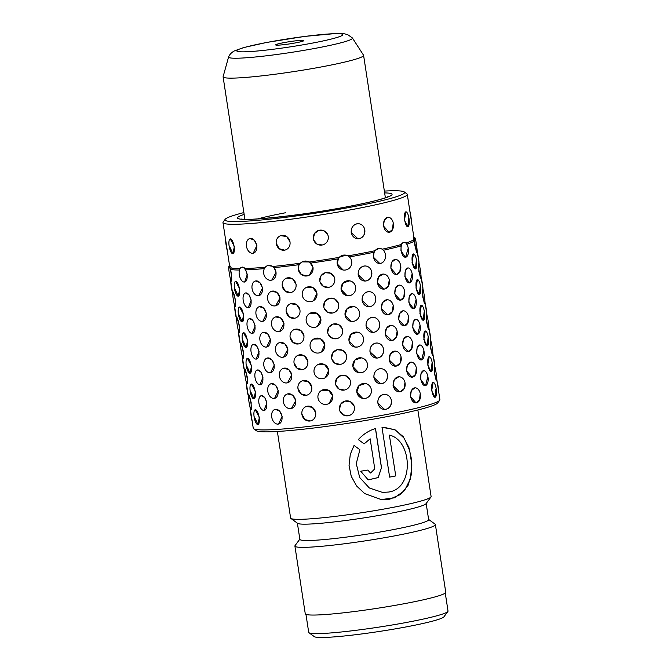 <?xml version="1.0" encoding="UTF-8"?>
<svg xmlns="http://www.w3.org/2000/svg" width="671" height="671" viewBox="0 0 671 671"><rect width="100%" height="100%" fill="white"/><g stroke="black" fill="none" stroke-linecap="round" stroke-linejoin="round"><path stroke-width="1.01" d="M283.724 42.659A14.276 1.107 -8.7 0 0 275.722 44.982A14.276 1.107 -8.7 0 0 295.827 42.835A14.276 1.107 -8.7 0 0 303.854 40.679A14.276 1.107 -8.7 0 0 283.724 42.659M447.876 611.482L443.917 616.834A65.733 5.083 171.3 0 1 406.962 626.756A65.733 5.083 171.3 0 1 314.355 636.662L308.979 632.736A70.472 5.443 -8.7 0 0 408.253 622.118A70.472 5.443 -8.7 0 0 447.876 611.482A70.472 5.443 -8.7 0 0 448.018 611.029L445.267 593.055M228.618 56.85L223.099 76.72A71.059 5.494 -8.7 0 0 223.099 76.838A71.059 5.494 -8.7 0 0 323.489 66.53A71.059 5.494 -8.7 0 0 363.59 55.341A71.059 5.494 -8.7 0 0 363.556 55.232L352.35 37.912A62.663 4.848 171.3 0 1 317.098 48.002A62.663 4.848 171.3 0 1 228.618 56.85C229.742 54.317 231.688 52.321 234.456 50.879L243.64 47.574L266.63 42.449L304.928 36.385L335.458 33.55C344.928 33.466 344.634 33.81 347.913 34.8L352.35 37.912M417.857 409.981L431.101 496.548A71.059 5.494 171.3 0 1 430.958 497.001L426.01 503.703A65.137 5.032 171.3 0 1 389.381 513.533A65.137 5.032 171.3 0 1 297.614 523.346L290.895 518.44A71.059 5.494 171.3 0 1 290.618 518.046L277.366 431.478M430.958 497.001A71.059 5.494 171.3 0 1 391 507.737A71.059 5.494 171.3 0 1 290.895 518.44M426.169 503.476L428.643 519.622A65.137 5.032 171.3 0 1 391.881 529.88A65.137 5.032 171.3 0 1 299.862 539.333L297.396 523.187M428.61 519.429L435.11 524.177A71.059 5.494 171.3 0 1 435.387 524.563A71.059 5.494 171.3 0 1 395.286 535.752A71.059 5.494 171.3 0 1 294.905 546.06A71.059 5.494 171.3 0 1 295.047 545.607L299.836 539.14M389.507 435.135C412.17 440.101 414.628 488.631 388.601 492.044L382.495 492.405L369.352 487.985L359.698 477.5L356.259 463.611L359.908 449.738L354.053 445.46L350.287 454.342L349.046 465.372L351.218 476.267L356.611 485.989L364.697 493.596L381.195 499.576L389.692 499.19L400.528 494.502L407.993 485.594L411.608 473.684L411.742 460.356L408.882 447.406L403.204 436.628L394.707 429.566L382 427.31L389.625 477.14A71.059 5.494 171.3 0 0 395.747 475.915L389.373 435.143L395.747 475.915M435.387 524.563L445.745 592.267A71.059 5.494 171.3 0 1 405.645 603.447A71.059 5.494 171.3 0 1 305.263 613.764L294.905 546.06M370.166 438.809L374.762 468.87L370.61 473.021L367.809 470.061A71.059 5.494 171.3 0 1 360.713 471.218L368.203 479.891L378.184 477.584L381.514 467.653L375.525 428.534C368.975 430.522 363.237 434.212 358.322 439.606L364.135 443.858L370.166 438.809L364.093 443.85M305.959 614.368L308.702 632.35A70.472 5.443 -8.7 0 0 308.979 632.736M370.56 473.013L367.767 470.069M368.161 479.874L378.117 477.567L381.514 467.653M381.422 467.645L375.441 428.568M350.287 454.326L349.054 465.338L351.227 476.225L356.586 485.947L364.697 493.596M381.178 499.576L394.347 497.84L404.538 490.576L410.358 479.002L411.86 464.944L409.696 450.593L404.21 438.264L395.412 430.019L383.737 427.226M395.613 475.924A70.824 5.477 171.3 0 1 389.616 477.123M382.495 492.405L369.327 487.985L359.69 477.5L356.251 463.602L359.908 449.738M359.874 449.721L357.316 447.842M404.42 291.466L403.791 297.354L400.428 300.13A7.532 4.957 85.2 0 0 404.647 291.44A7.532 4.957 85.2 0 0 399.17 285.125A7.532 4.957 85.2 0 0 394.959 293.814A7.532 4.957 85.2 0 0 400.436 300.13M400.293 300.138L394.733 293.831L395.605 287.918L399.17 285.125M408.345 317.14L407.716 323.036L404.361 325.812A7.532 4.957 85.2 0 0 408.572 317.123A7.532 4.957 85.2 0 0 403.095 310.799A7.532 4.957 85.2 0 0 398.884 319.488A7.532 4.957 85.2 0 0 404.361 325.812M404.219 325.821L398.658 319.513L399.539 313.6L403.078 310.799M412.279 342.822L411.65 348.71L408.287 351.487A7.532 4.957 85.2 0 0 412.506 342.797A7.532 4.957 85.2 0 0 407.029 336.481A7.532 4.957 85.2 0 0 402.81 345.171A7.532 4.957 85.2 0 0 408.295 351.487M408.153 351.503L402.592 345.188L403.464 339.274L407.029 336.481M416.205 368.496L415.575 374.393L412.22 377.169A7.532 4.957 85.2 0 0 416.431 368.48A7.532 4.957 85.2 0 0 410.954 362.155A7.532 4.957 85.2 0 0 406.743 370.845A7.532 4.957 85.2 0 0 412.22 377.169M412.078 377.177L406.517 370.87L407.398 364.957L410.954 362.155M420.138 394.179L419.509 400.067L416.146 402.852A7.532 4.957 85.2 0 0 420.365 394.162A7.532 4.957 85.2 0 0 414.888 387.838A7.532 4.957 85.2 0 0 410.669 396.527A7.532 4.957 85.2 0 0 416.154 402.852M416.012 402.86L410.451 396.544L411.323 390.631L414.863 387.838M420.214 286.257L419.333 294.577A7.532 2.231 82.7 0 0 420.499 286.215A7.532 2.231 82.7 0 0 417.412 279.639A7.532 2.231 82.7 0 0 416.246 287.993A7.532 2.231 82.7 0 0 419.333 294.577M419.283 294.586L415.961 288.035L417.412 279.639M424.147 311.931L423.258 320.26A7.532 2.231 82.7 0 0 424.433 311.898A7.532 2.231 82.7 0 0 421.346 305.313A7.532 2.231 82.7 0 0 420.18 313.676A7.532 2.231 82.7 0 0 423.267 320.26M423.216 320.26L419.895 313.709L421.346 305.313M428.073 337.614L427.192 345.934A7.532 2.231 82.7 0 0 428.358 337.58A7.532 2.231 82.7 0 0 425.271 330.996A7.532 2.231 82.7 0 0 424.106 339.35A7.532 2.231 82.7 0 0 427.192 345.934M427.142 345.942L423.82 339.392L425.263 330.996M432.007 363.296L431.118 371.617A7.532 2.231 82.7 0 0 432.292 363.254A7.532 2.231 82.7 0 0 429.205 356.67A7.532 2.231 82.7 0 0 428.039 365.032A7.532 2.231 82.7 0 0 431.126 371.617M431.076 371.617L427.754 365.066L429.205 356.67M435.932 388.97L435.051 397.291A7.532 2.231 82.7 0 0 436.217 388.937A7.532 2.231 82.7 0 0 433.13 382.353A7.532 2.231 82.7 0 0 431.965 390.707A7.532 2.231 82.7 0 0 435.051 397.291M435.001 397.299L431.679 390.748L433.13 382.353M239.572 307.024L239.555 307.033A7.532 2.416 -100.2 0 0 238.423 314.263A7.532 2.416 -100.2 0 0 242.231 321.854A7.532 2.416 -100.2 0 0 243.372 314.624A7.532 2.416 -100.2 0 0 239.555 307.033L243.648 314.573L242.231 321.854L238.7 314.213M243.498 332.707L243.489 332.707A7.532 2.416 -100.2 0 0 242.348 339.945A7.532 2.416 -100.2 0 0 246.156 347.536A7.532 2.416 -100.2 0 0 247.297 340.306A7.532 2.416 -100.2 0 0 243.489 332.707L247.574 340.256L246.156 347.536L242.625 339.895M247.431 358.389L247.414 358.389A7.532 2.416 -100.2 0 0 246.274 365.62A7.532 2.416 -100.2 0 0 250.09 373.219A7.532 2.416 -100.2 0 0 251.231 365.98A7.532 2.416 -100.2 0 0 247.414 358.389L251.508 365.93L250.09 373.219L246.559 365.569M251.357 384.064L251.348 384.064A7.532 2.416 -100.2 0 0 250.208 391.302A7.532 2.416 -100.2 0 0 254.015 398.893A7.532 2.416 -100.2 0 0 255.156 391.663A7.532 2.416 -100.2 0 0 251.348 384.064L255.433 391.612L254.015 398.893L250.484 391.252M255.29 409.746L255.274 409.746A7.532 2.416 -100.2 0 0 254.133 416.976A7.532 2.416 -100.2 0 0 257.949 424.575A7.532 2.416 -100.2 0 0 259.081 417.337A7.532 2.416 -100.2 0 0 255.274 409.746L259.367 417.287L257.949 424.575L254.418 416.926M266.454 313.592L262.789 321.334A7.532 5.1 -102.8 0 0 266.236 313.642A7.532 5.1 -102.8 0 0 259.451 306.639L263.795 308.215L266.454 313.592M270.379 339.266L266.714 347.016A7.532 5.1 -102.8 0 0 270.161 339.316A7.532 5.1 -102.8 0 0 263.384 332.321L267.721 333.89L270.379 339.266M274.313 364.949L270.648 372.69A7.532 5.1 -102.8 0 0 274.095 364.999A7.532 5.1 -102.8 0 0 267.31 358.004L271.654 359.572L274.313 364.949M278.239 390.623L274.573 398.373A7.532 5.1 -102.8 0 0 278.02 390.673A7.532 5.1 -102.8 0 0 271.243 383.678L275.58 385.246L278.239 390.623M282.172 416.305L278.507 424.047A7.532 5.1 -102.8 0 0 281.954 416.356A7.532 5.1 -102.8 0 0 275.169 409.36L279.513 410.929L282.172 416.305M294.611 318.23L289.235 316.821L286.307 311.654M298.545 343.913L293.168 342.504L290.241 337.328M302.47 369.595L297.094 368.178L294.166 363.011M306.404 395.269L301.027 393.86L298.1 388.685M310.329 420.952L304.953 419.534L302.025 414.368M332.64 313.013L327.389 312.099L324.051 307.947M336.565 338.687L331.315 337.781L327.976 333.63M340.491 364.37L335.248 363.456L331.91 359.304M344.424 390.044L339.174 389.138L335.835 384.986A7.532 7.507 161.9 0 0 344.743 389.977A7.532 7.507 161.9 0 0 350.17 380.331A7.532 7.507 161.9 0 0 341.271 375.366A7.532 7.507 161.9 0 0 335.559 383.82L336.716 378.536L341.111 375.408L346.479 375.995L350.052 380.012M348.35 415.726L343.107 414.812L339.769 410.66M251.164 402.499L251.113 409.545A7.532 0.881 -99.2 0 0 250.87 402.541A7.532 0.881 -99.2 0 0 248.698 394.674L251.164 402.499M247.23 376.817L247.188 383.862A7.532 0.881 -99.2 0 0 246.936 376.867A7.532 0.881 -99.2 0 0 244.772 368.991L247.23 376.817M243.305 351.143L243.254 358.18A7.532 0.881 -99.2 0 0 243.011 351.185A7.532 0.881 -99.2 0 0 240.839 343.317L243.305 351.143M239.371 325.46L239.329 332.506A7.532 0.881 -99.2 0 0 239.077 325.51A7.532 0.881 -99.2 0 0 236.913 317.635L239.371 325.46M232.98 291.952L235.446 299.778L235.395 306.823A7.532 0.881 -99.2 0 0 235.152 299.828A7.532 0.881 -99.2 0 0 232.98 291.952A7.532 0.881 -99.2 0 0 233.231 298.956A7.532 0.881 -99.2 0 0 235.395 306.823L235.395 306.823M239.983 268.643A93.227 7.205 171.3 0 1 231.235 267.939L230.472 269.356L231.512 274.103L231.47 281.149A7.532 0.881 -99.2 0 0 231.218 274.154A7.532 0.881 -99.2 0 0 229.054 266.278A7.532 0.881 -99.2 0 0 229.297 273.273A7.532 0.881 -99.2 0 0 231.47 281.149L231.47 281.149M261.346 395.647L261.321 395.655A7.532 3.841 -101.3 0 0 258.922 403.128A7.532 3.841 -101.3 0 0 264.282 410.426A7.532 3.841 -101.3 0 0 266.681 402.952A7.532 3.841 -101.3 0 0 261.321 395.655L264.701 397.475L266.941 402.902L263.938 410.467M257.412 369.973L257.396 369.973A7.532 3.841 -101.3 0 0 254.997 377.446A7.532 3.841 -101.3 0 0 260.356 384.743A7.532 3.841 -101.3 0 0 262.755 377.278A7.532 3.841 -101.3 0 0 257.396 369.973L260.767 371.801L263.007 377.219L260.004 384.785M253.487 344.29L253.462 344.298A7.532 3.841 -101.3 0 0 251.063 351.772A7.532 3.841 -101.3 0 0 256.423 359.069A7.532 3.841 -101.3 0 0 258.83 351.596A7.532 3.841 -101.3 0 0 253.462 344.298L256.842 346.119L259.081 351.545L256.079 359.102M249.553 318.616L249.537 318.616A7.532 3.841 -101.3 0 0 247.138 326.089A7.532 3.841 -101.3 0 0 252.497 333.386A7.532 3.841 -101.3 0 0 254.896 325.913A7.532 3.841 -101.3 0 0 249.537 318.616L252.908 320.436L255.148 325.863L252.145 333.428M245.603 292.942A7.532 3.841 -101.3 0 0 243.204 300.415A7.532 3.841 -101.3 0 0 248.564 307.712A7.532 3.841 -101.3 0 0 250.971 300.239A7.532 3.841 -101.3 0 0 245.603 292.942L248.983 294.762L251.222 300.189L248.22 307.746M265.263 267.217A93.227 7.205 171.3 0 1 245.762 268.534L245.611 269.876L247.289 274.506L244.638 282.03A7.532 3.841 -101.3 0 0 247.037 274.556A7.532 3.841 -101.3 0 0 241.677 267.259A7.532 3.841 -101.3 0 0 239.279 274.733A7.532 3.841 -101.3 0 0 244.638 282.03L244.655 282.03M295.777 400.57L291.415 408.488A7.532 6.131 -104.9 0 0 295.601 400.621A7.532 6.131 -104.9 0 0 287.532 393.936L292.724 395.211L295.777 400.57M291.843 374.896L287.49 382.814A7.532 6.131 -104.9 0 0 291.675 374.938A7.532 6.131 -104.9 0 0 283.607 368.262L288.798 369.536L291.843 374.896M287.918 349.214L283.556 357.131A7.532 6.131 -104.9 0 0 287.742 349.255A7.532 6.131 -104.9 0 0 279.673 342.579L284.865 343.854L287.918 349.214M283.984 323.531L279.631 331.457A7.532 6.131 -104.9 0 0 283.816 323.581A7.532 6.131 -104.9 0 0 275.747 316.897L280.939 318.171L283.984 323.531M271.814 291.222L277.006 292.497L280.059 297.857L275.706 305.775A7.532 6.131 -104.9 0 0 279.891 297.899A7.532 6.131 -104.9 0 0 271.814 291.222A7.532 6.131 -104.9 0 0 267.628 299.098A7.532 6.131 -104.9 0 0 275.697 305.775L275.722 305.766M300.356 263.217A93.227 7.205 171.3 0 1 273.449 266.421L276.125 272.174L271.772 280.101A7.532 6.131 -104.9 0 0 275.957 272.225A7.532 6.131 -104.9 0 0 267.888 265.54A7.532 6.131 -104.9 0 0 263.695 273.416A7.532 6.131 -104.9 0 0 271.772 280.101L271.797 280.092M321.56 390.413L328.496 390.228L332.682 395.907L329.276 403.346M317.626 364.739A7.532 7.364 -119.9 0 0 314.062 372.271A7.532 7.364 -119.9 0 0 325.133 377.798A7.532 7.364 -119.9 0 0 328.698 370.258A7.532 7.364 -119.9 0 0 317.626 364.739L324.571 364.546L328.748 370.233L325.343 377.672M313.692 339.056A7.532 7.364 -119.9 0 0 310.128 346.588A7.532 7.364 -119.9 0 0 321.208 352.116A7.532 7.364 -119.9 0 0 324.764 344.584A7.532 7.364 -119.9 0 0 313.692 339.056L320.637 338.872L324.823 344.55L321.417 351.99M309.767 313.374L316.712 313.189L320.889 318.868L317.484 326.307M305.833 287.7A7.532 7.364 -119.9 0 0 302.269 295.232A7.532 7.364 -119.9 0 0 313.349 300.759A7.532 7.364 -119.9 0 0 316.905 293.227A7.532 7.364 -119.9 0 0 305.833 287.7L312.778 287.515L316.964 293.193L313.558 300.633M343.091 269.985L343.124 269.985A7.532 7.322 100.2 0 0 351.705 261.338A7.532 7.322 100.2 0 0 345.791 255.165A7.532 7.322 100.2 0 0 337.219 263.812A7.532 7.322 100.2 0 0 343.124 269.985L337.144 263.804L338.788 257.446A93.227 7.205 171.3 0 1 309.524 261.958L313.038 267.511L309.499 275.035M307.133 275.915L301.455 274.598L298.394 269.524M365.452 398.356L362.768 398.381A7.532 7.322 100.2 0 0 371.348 389.734A7.532 7.322 100.2 0 0 365.435 383.552A7.532 7.322 100.2 0 0 356.863 392.208A7.532 7.322 100.2 0 0 362.776 398.381M362.709 398.373L356.796 392.191L358.968 385.624L365.401 383.544M361.518 372.673L358.834 372.699M358.775 372.69L352.862 366.517L355.043 359.941L361.501 357.878A7.532 7.322 100.2 0 0 352.938 366.525A7.532 7.322 100.2 0 0 358.842 372.699A7.532 7.322 100.2 0 0 367.423 364.051A7.532 7.322 100.2 0 0 361.51 357.878L361.476 357.869M357.593 346.999L354.909 347.024A7.532 7.322 100.2 0 0 363.489 338.369A7.532 7.322 100.2 0 0 357.576 332.195A7.532 7.322 100.2 0 0 349.004 340.851A7.532 7.322 100.2 0 0 354.917 347.024M354.85 347.008L348.937 340.834L351.109 334.267L357.576 332.195M353.659 321.317L350.975 321.342A7.532 7.322 100.2 0 0 359.564 312.694A7.532 7.322 100.2 0 0 353.651 306.521A7.532 7.322 100.2 0 0 345.079 315.169A7.532 7.322 100.2 0 0 350.983 321.342M350.916 321.334L345.003 315.16L347.184 308.585L353.617 306.513M349.734 295.634L347.05 295.668M346.991 295.651L341.078 289.478L343.25 282.91L349.717 280.839A7.532 7.322 100.2 0 0 341.145 289.495A7.532 7.322 100.2 0 0 347.058 295.668A7.532 7.322 100.2 0 0 355.63 287.012A7.532 7.322 100.2 0 0 349.725 280.839L349.683 280.83M404.898 383.074L404.059 388.685L400.285 391.747M399.505 391.847L393.072 385.582L394.33 379.576L398.792 376.792A7.532 6.022 87.2 0 0 393.248 385.573A7.532 6.022 87.2 0 0 399.53 391.839A7.532 6.022 87.2 0 0 405.074 383.066A7.532 6.022 87.2 0 0 398.8 376.792M400.964 357.391L400.126 363.011L396.36 366.064M395.58 366.165L389.138 359.908L390.396 353.902L394.867 351.118A7.532 6.022 87.2 0 0 389.323 359.899A7.532 6.022 87.2 0 0 395.596 366.165A7.532 6.022 87.2 0 0 401.149 357.383A7.532 6.022 87.2 0 0 394.867 351.118M397.039 331.709L396.2 337.328L392.426 340.39M391.646 340.482L385.213 334.225L386.471 328.22L390.933 325.435A7.532 6.022 87.2 0 0 385.389 334.217A7.532 6.022 87.2 0 0 391.671 340.482A7.532 6.022 87.2 0 0 397.215 331.7A7.532 6.022 87.2 0 0 390.941 325.435M393.105 306.035L392.267 311.654L388.501 314.707M387.721 314.808L381.279 308.551L382.537 302.537L387.008 299.761A7.532 6.022 87.2 0 0 381.464 308.543A7.532 6.022 87.2 0 0 387.737 314.808A7.532 6.022 87.2 0 0 393.29 306.026A7.532 6.022 87.2 0 0 387.008 299.761M389.18 280.352L388.341 285.972L384.567 289.033M383.787 289.126L383.812 289.126A7.532 6.022 87.2 0 0 389.365 280.344A7.532 6.022 87.2 0 0 383.082 274.078A7.532 6.022 87.2 0 0 377.53 282.86A7.532 6.022 87.2 0 0 383.812 289.126L377.354 282.868L378.612 276.863L383.074 274.078M380.692 263.342L379.878 263.451A7.532 6.022 87.2 0 0 385.431 254.67A7.532 6.022 87.2 0 0 379.149 248.404A7.532 6.022 87.2 0 0 373.604 257.186A7.532 6.022 87.2 0 0 379.878 263.451M379.752 263.451L373.42 257.194L374.091 252.237A94.418 7.297 171.3 0 1 362.147 254.594A94.418 7.297 171.3 0 1 349.365 256.934M427.721 377.119L425.548 385.573M425.213 385.64L420.591 379.232L421.053 373.395L423.602 370.66A7.532 3.674 83.8 0 0 420.851 379.207A7.532 3.674 83.8 0 0 425.229 385.632A7.532 3.674 83.8 0 0 427.981 377.085A7.532 3.674 83.8 0 0 423.602 370.66M423.787 351.436L421.614 359.891M421.287 359.958L416.666 353.558L417.127 347.721L419.669 344.978A7.532 3.674 83.8 0 0 416.926 353.525A7.532 3.674 83.8 0 0 421.304 359.958A7.532 3.674 83.8 0 0 424.047 351.411A7.532 3.674 83.8 0 0 419.669 344.978M419.861 325.762L417.689 334.217M417.354 334.275L412.732 327.876L413.193 322.038L415.743 319.304A7.532 3.674 83.8 0 0 412.992 327.851A7.532 3.674 83.8 0 0 417.37 334.275A7.532 3.674 83.8 0 0 420.121 325.729A7.532 3.674 83.8 0 0 415.743 319.304M415.928 300.08L413.755 308.534M413.428 308.601L408.807 302.202L409.268 296.364L411.809 293.621A7.532 3.674 83.8 0 0 409.067 302.168A7.532 3.674 83.8 0 0 413.445 308.601A7.532 3.674 83.8 0 0 416.188 300.054A7.532 3.674 83.8 0 0 411.809 293.621M412.002 274.405L409.83 282.86M409.503 282.919L404.873 276.519L405.334 270.681L407.884 267.947A7.532 3.674 83.8 0 0 405.133 276.494A7.532 3.674 83.8 0 0 409.511 282.919A7.532 3.674 83.8 0 0 412.262 274.372A7.532 3.674 83.8 0 0 407.884 267.947M408.069 248.723L405.586 257.245A7.532 3.674 83.8 0 0 408.329 248.698A7.532 3.674 83.8 0 0 403.95 242.265A7.532 3.674 83.8 0 0 401.208 250.811A7.532 3.674 83.8 0 0 405.586 257.245M405.485 257.253L400.948 250.845L401.124 245.921A94.418 7.297 171.3 0 1 383.384 250.266M436.578 380.977L436.586 380.977A7.532 0.688 81.7 0 0 436.091 372.841A7.532 0.688 81.7 0 0 434.414 366.064A7.532 0.688 81.7 0 0 434.9 374.2A7.532 0.688 81.7 0 0 436.586 380.977L434.607 374.242L434.397 366.072M432.652 355.295L430.673 348.559L430.472 340.39A7.532 0.688 81.7 0 0 430.975 348.517A7.532 0.688 81.7 0 0 432.652 355.295A7.532 0.688 81.7 0 0 432.166 347.159A7.532 0.688 81.7 0 0 430.48 340.39M428.719 329.612L426.748 322.885L426.538 314.707A7.532 0.688 81.7 0 0 427.041 322.843A7.532 0.688 81.7 0 0 428.727 329.612A7.532 0.688 81.7 0 0 428.232 321.484A7.532 0.688 81.7 0 0 426.555 314.707M424.793 303.938L422.814 297.203L422.613 289.033A7.532 0.688 81.7 0 0 423.116 297.161A7.532 0.688 81.7 0 0 424.793 303.938A7.532 0.688 81.7 0 0 424.307 295.802A7.532 0.688 81.7 0 0 422.621 289.033M420.86 278.255L420.868 278.255A7.532 0.688 81.7 0 0 420.373 270.128A7.532 0.688 81.7 0 0 418.696 263.351A7.532 0.688 81.7 0 0 419.182 271.478A7.532 0.688 81.7 0 0 420.868 278.255L418.889 271.529L418.679 263.351M416.154 244.487L416.934 252.581L414.963 245.846L414.493 241.006A94.418 7.297 171.3 0 1 406.811 244.236M379.501 323.581C379.836 328.169 378.008 331.071 374.041 332.279L372.791 332.388L366.047 326.131C365.796 321.552 367.7 318.65 371.768 317.433L373.009 317.324A7.532 6.819 90.8 0 0 366.173 326.14A7.532 6.819 90.8 0 0 372.791 332.388A7.532 6.819 90.8 0 0 379.627 323.581A7.532 6.819 90.8 0 0 373.009 317.324L373.009 317.324M383.426 349.264C383.762 353.843 381.942 356.746 377.966 357.962L376.716 358.071L369.973 351.814C369.729 347.226 371.633 344.332 375.693 343.116L376.934 343.007A7.532 6.819 90.8 0 0 370.107 351.814A7.532 6.819 90.8 0 0 376.725 358.071A7.532 6.819 90.8 0 0 383.552 349.264A7.532 6.819 90.8 0 0 376.943 343.007L376.943 343.007M387.36 374.938C387.687 379.526 385.867 382.428 381.891 383.644L380.65 383.745A7.532 6.819 90.8 0 0 387.486 374.938A7.532 6.819 90.8 0 0 380.868 368.689A7.532 6.819 90.8 0 0 374.032 377.496A7.532 6.819 90.8 0 0 380.65 383.745M380.633 383.745L373.906 377.488C373.655 372.908 375.559 370.006 379.627 368.79L380.868 368.689M391.285 400.621C391.621 405.209 389.801 408.102 385.825 409.318L384.575 409.427L377.832 403.17C377.588 398.591 379.492 395.689 383.552 394.473L384.802 394.363A7.532 6.819 90.8 0 0 377.966 403.17A7.532 6.819 90.8 0 0 384.584 409.427A7.532 6.819 90.8 0 0 391.411 400.621A7.532 6.819 90.8 0 0 384.802 394.363M370.107 306.605L368.857 306.714L362.114 300.457C361.87 295.869 363.774 292.975 367.834 291.759L369.075 291.65A7.532 6.819 90.8 0 0 362.248 300.457A7.532 6.819 90.8 0 0 368.865 306.714A7.532 6.819 90.8 0 0 375.701 297.907A7.532 6.819 90.8 0 0 369.084 291.65L369.067 291.65M235.647 281.35L235.63 281.35A7.532 2.416 -100.2 0 0 234.489 288.589A7.532 2.416 -100.2 0 0 238.297 296.179A7.532 2.416 -100.2 0 0 239.438 288.941A7.532 2.416 -100.2 0 0 235.63 281.35L239.723 288.891L238.297 296.179L234.766 288.538M262.52 287.909L258.855 295.651A7.532 5.1 -102.8 0 0 262.311 287.96A7.532 5.1 -102.8 0 0 255.525 280.964L259.862 282.533L262.52 287.909M290.686 292.556L285.309 291.139L282.382 285.972M416.288 260.574L415.399 268.903A7.532 2.231 82.7 0 0 416.574 260.541A7.532 2.231 82.7 0 0 413.487 253.957A7.532 2.231 82.7 0 0 412.321 262.319A7.532 2.231 82.7 0 0 415.408 268.903M415.357 268.903L412.036 262.353L413.487 253.957M400.486 265.783L399.857 271.68L396.502 274.456A7.532 4.957 85.2 0 0 400.713 265.766A7.532 4.957 85.2 0 0 395.236 259.442A7.532 4.957 85.2 0 0 391.025 268.132A7.532 4.957 85.2 0 0 396.502 274.456M396.36 274.464L390.799 268.148L391.679 262.244L395.236 259.442M328.706 287.331L323.456 286.425L320.117 282.273A7.532 7.507 161.9 0 0 329.025 287.263A7.532 7.507 161.9 0 0 334.452 277.618A7.532 7.507 161.9 0 0 325.552 272.652A7.532 7.507 161.9 0 0 320.126 282.29M230.279 238.901L230.27 238.901A7.532 2.416 -100.2 0 0 229.13 246.131A7.532 2.416 -100.2 0 0 232.938 253.73A7.532 2.416 -100.2 0 0 234.078 246.492A7.532 2.416 -100.2 0 0 230.27 238.901L234.364 246.442L232.938 253.73L229.415 246.081M256.909 245.46L253.244 253.21A7.532 5.1 -102.8 0 0 256.691 245.511A7.532 5.1 -102.8 0 0 249.906 238.515L254.25 240.092L256.909 245.46M284.655 250.149L279.287 248.731L276.368 243.565M408.698 218.469L407.817 226.79A7.532 2.231 82.7 0 0 408.983 218.427A7.532 2.231 82.7 0 0 405.896 211.851A7.532 2.231 82.7 0 0 404.73 220.205A7.532 2.231 82.7 0 0 407.817 226.79M407.767 226.798L404.445 220.247L405.888 211.851M393.131 223.602L392.501 229.499L389.146 232.275A7.532 4.957 85.2 0 0 393.357 223.586A7.532 4.957 85.2 0 0 387.88 217.261A7.532 4.957 85.2 0 0 383.669 225.951A7.532 4.957 85.2 0 0 389.146 232.275M389.012 232.283L383.443 225.976L384.324 220.063L387.88 217.261M322.206 244.99L316.955 244.076L313.625 239.924M371.642 272.225C371.977 276.813 370.149 279.715 366.181 280.923L364.932 281.032A7.532 6.819 90.8 0 0 371.768 272.225A7.532 6.819 90.8 0 0 365.15 265.968A7.532 6.819 90.8 0 0 358.314 274.775A7.532 6.819 90.8 0 0 364.932 281.032M364.915 281.032L358.188 274.775C357.937 270.195 359.849 267.293 363.908 266.077L365.15 265.968M364.672 229.968C365.007 234.548 363.187 237.45 359.211 238.666L357.962 238.775A7.532 6.819 90.8 0 0 364.798 229.968A7.532 6.819 90.8 0 0 358.18 223.711A7.532 6.819 90.8 0 0 351.344 232.518A7.532 6.819 90.8 0 0 357.962 238.775M357.945 238.775L351.218 232.518C350.967 227.93 352.879 225.037 356.938 223.82L358.18 223.711M384.357 191.084A90.862 7.02 171.3 0 1 404.244 191.914A90.862 7.02 171.3 0 1 353.315 206.718A90.862 7.02 171.3 0 1 225.154 219.325A90.862 7.02 171.3 0 1 243.875 212.581M404.244 191.914L406.928 193.885A93.227 7.205 171.3 0 1 407.297 194.389A93.227 7.205 171.3 0 1 354.682 209.067A93.227 7.205 171.3 0 1 222.982 222.596A93.227 7.205 171.3 0 1 223.175 222L225.154 219.325M374.091 252.237L374.183 250.904A93.227 7.205 171.3 0 1 361.468 253.42A93.227 7.205 171.3 0 1 347.897 255.894M374.183 250.904L379.149 248.404M401.124 245.921L400.545 244.697A93.227 7.205 171.3 0 1 382.126 249.209M400.545 244.697L403.439 242.399M414.493 241.006L413.311 239.899A93.227 7.205 171.3 0 1 405.896 243.078M413.311 239.899C413.378 237.492 413.63 237.207 414.049 239.061M436.771 379.19L439.899 399.639A94.418 7.297 171.3 0 1 439.706 400.243A94.418 7.297 171.3 0 1 386.622 414.502A94.418 7.297 171.3 0 1 253.613 428.719A94.418 7.297 171.3 0 1 253.244 428.207L249.964 406.802M439.706 400.243L437.727 402.919A92.044 7.113 171.3 0 1 385.968 416.825A92.044 7.113 171.3 0 1 256.297 430.681L253.613 428.719M239.438 270.019A94.418 7.297 171.3 0 1 230.472 269.356M264.357 268.601A94.418 7.297 171.3 0 1 245.611 269.876M299.266 264.651A94.418 7.297 171.3 0 1 273.978 267.662M338.075 258.863A94.418 7.297 171.3 0 1 310.673 263.082M290.635 303.745L290.627 303.745A7.532 6.903 -108.9 0 0 286.19 311.688A7.532 6.903 -108.9 0 0 295.508 317.995A7.532 6.903 -108.9 0 0 299.945 310.052A7.532 6.903 -108.9 0 0 290.627 303.745L296.599 304.6L300.054 310.01M294.569 329.419L294.561 329.427A7.532 6.903 -108.9 0 0 290.124 337.37A7.532 6.903 -108.9 0 0 299.434 343.678A7.532 6.903 -108.9 0 0 303.871 335.735A7.532 6.903 -108.9 0 0 294.561 329.427L300.533 330.283L303.988 335.693M298.486 355.102A7.532 6.903 -108.9 0 0 294.049 363.053A7.532 6.903 -108.9 0 0 303.367 369.36A7.532 6.903 -108.9 0 0 307.804 361.409A7.532 6.903 -108.9 0 0 298.486 355.102L304.458 355.957L307.914 361.375M302.428 380.776L302.42 380.784A7.532 6.903 -108.9 0 0 297.983 388.727A7.532 6.903 -108.9 0 0 307.293 395.034A7.532 6.903 -108.9 0 0 311.73 387.092A7.532 6.903 -108.9 0 0 302.42 380.784L308.392 381.64L311.847 387.05M306.353 406.458L306.345 406.458A7.532 6.903 -108.9 0 0 301.908 414.41A7.532 6.903 -108.9 0 0 311.227 420.717A7.532 6.903 -108.9 0 0 315.664 412.766A7.532 6.903 -108.9 0 0 306.345 406.458L312.317 407.314L315.773 412.732M323.774 306.781A7.532 7.507 161.9 0 0 332.959 312.938A7.532 7.507 161.9 0 0 338.377 303.3A7.532 7.507 161.9 0 0 329.478 298.327A7.532 7.507 161.9 0 0 323.774 306.781L324.923 301.505L329.318 298.369L334.686 298.956L338.268 302.973M327.7 332.439L328.857 327.18L333.252 324.051L338.62 324.638L342.193 328.656M331.625 358.113L332.782 352.862L337.178 349.725L342.546 350.312L346.127 354.33M339.492 409.495A7.532 7.507 161.9 0 0 348.677 415.659A7.532 7.507 161.9 0 0 354.095 406.014A7.532 7.507 161.9 0 0 345.196 401.04A7.532 7.507 161.9 0 0 339.492 409.495L340.642 404.219L345.037 401.082L350.405 401.669L353.986 405.687M286.702 278.062L292.673 278.926L296.129 284.336M319.841 281.082L320.998 275.823L325.393 272.686L330.761 273.273L334.334 277.291M229.054 266.278L230.22 266.085L231.235 267.939M242.634 267.066L245.762 268.534M267.888 265.54L273.449 266.421M302.126 261.891L309.524 261.958M338.788 257.446L345.791 255.165M280.688 235.655L280.688 235.664A7.532 6.903 -108.9 0 0 276.251 243.607A7.532 6.903 -108.9 0 0 285.561 249.914A7.532 6.903 -108.9 0 0 289.998 241.971A7.532 6.903 -108.9 0 0 280.688 235.664L286.66 236.519L290.115 241.929M313.349 238.759A7.532 7.507 161.9 0 0 322.533 244.923A7.532 7.507 161.9 0 0 327.96 235.278A7.532 7.507 161.9 0 0 319.06 230.312A7.532 7.507 161.9 0 0 313.349 238.759L314.498 233.483L318.901 230.346L324.269 230.933L327.842 234.951M312.98 267.544A7.532 7.364 -119.9 0 0 301.908 262.017A7.532 7.364 -119.9 0 0 298.343 269.557A7.532 7.364 -119.9 0 0 309.415 275.076A7.532 7.364 -119.9 0 0 312.98 267.544M320.839 318.901A7.532 7.364 -119.9 0 0 309.767 313.382A7.532 7.364 -119.9 0 0 306.202 320.914A7.532 7.364 -119.9 0 0 317.274 326.441A7.532 7.364 -119.9 0 0 320.839 318.901M332.623 395.94A7.532 7.364 -119.9 0 0 321.552 390.413A7.532 7.364 -119.9 0 0 317.987 397.945A7.532 7.364 -119.9 0 0 329.058 403.472A7.532 7.364 -119.9 0 0 332.623 395.94M342.596 330.166A7.532 7.507 161.9 0 0 333.412 324.009A7.532 7.507 161.9 0 0 327.985 333.646A7.532 7.507 161.9 0 0 336.884 338.62A7.532 7.507 161.9 0 0 342.596 330.166M346.521 355.848A7.532 7.507 161.9 0 0 337.337 349.683A7.532 7.507 161.9 0 0 331.919 359.329A7.532 7.507 161.9 0 0 340.818 364.294A7.532 7.507 161.9 0 0 346.521 355.848M335.559 383.82A7.532 7.507 161.9 0 0 335.844 385.003M249.931 238.515L249.906 238.515A7.532 5.1 -102.8 0 0 246.458 246.215A7.532 5.1 -102.8 0 0 253.244 253.21L253.244 253.21M227.259 250.543A7.532 0.688 -98.3 0 1 226.068 244.739A7.532 0.688 -98.3 0 1 225.389 238.339M409.847 211.055A7.532 0.881 80.8 0 1 410.887 216.272A7.532 0.881 80.8 0 1 411.398 221.237M416.448 244.445A7.532 0.688 81.7 0 0 414.762 237.668A7.532 0.688 81.7 0 0 415.257 245.804A7.532 0.688 81.7 0 0 416.934 252.581A7.532 0.688 81.7 0 0 416.448 244.445M296.012 284.378A7.532 6.903 -108.9 0 0 286.702 278.071A7.532 6.903 -108.9 0 0 282.265 286.014A7.532 6.903 -108.9 0 0 291.575 292.321A7.532 6.903 -108.9 0 0 296.012 284.378M255.55 280.956L255.525 280.964A7.532 5.1 -102.8 0 0 252.07 288.664A7.532 5.1 -102.8 0 0 258.855 295.659L258.88 295.651M232.543 292.933A7.532 0.688 -98.3 0 1 231.361 287.163A7.532 0.688 -98.3 0 1 230.69 280.805M417.488 253.202A7.532 0.881 80.8 0 1 418.511 258.335A7.532 0.881 80.8 0 1 419.023 263.233M275.773 316.897L275.747 316.897A7.532 6.131 -104.9 0 0 271.554 324.772A7.532 6.131 -104.9 0 0 279.631 331.457L279.656 331.449M236.913 317.635L236.913 317.635A7.532 0.881 -99.2 0 0 237.157 324.63A7.532 0.881 -99.2 0 0 239.329 332.506L239.329 332.506M279.706 342.571L279.673 342.579A7.532 6.131 -104.9 0 0 275.487 350.455A7.532 6.131 -104.9 0 0 283.556 357.131L283.581 357.131M240.847 343.309L240.839 343.317A7.532 0.881 -99.2 0 0 241.09 350.312A7.532 0.881 -99.2 0 0 243.254 358.18L243.263 358.18M283.632 368.253L283.607 368.262A7.532 6.131 -104.9 0 0 279.413 376.137A7.532 6.131 -104.9 0 0 287.49 382.814L287.515 382.805M244.772 368.991L244.772 368.991A7.532 0.881 -99.2 0 0 245.016 375.986A7.532 0.881 -99.2 0 0 247.188 383.862L247.188 383.862M287.565 393.927L287.532 393.936A7.532 6.131 -104.9 0 0 283.347 401.812A7.532 6.131 -104.9 0 0 291.415 408.488L291.415 408.488M248.706 394.674L248.698 394.674A7.532 0.881 -99.2 0 0 248.949 401.669A7.532 0.881 -99.2 0 0 251.113 409.545L251.122 409.536M259.476 306.639L259.451 306.639A7.532 5.1 -102.8 0 0 256.003 314.338A7.532 5.1 -102.8 0 0 262.789 321.334L262.814 321.325M236.477 318.616A7.532 0.688 -98.3 0 1 235.295 312.837A7.532 0.688 -98.3 0 1 234.615 306.488M421.422 278.876A7.532 0.881 80.8 0 1 422.445 284.009A7.532 0.881 80.8 0 1 422.956 288.916M263.409 332.313L263.384 332.321A7.532 5.1 -102.8 0 0 259.929 340.021A7.532 5.1 -102.8 0 0 266.714 347.016L266.739 347.008M240.403 344.298A7.532 0.688 -98.3 0 1 239.22 338.519A7.532 0.688 -98.3 0 1 238.549 332.17M425.347 304.559A7.532 0.881 80.8 0 1 426.37 309.692A7.532 0.881 80.8 0 1 426.882 314.59M267.335 357.995L267.31 358.004A7.532 5.1 -102.8 0 0 263.862 365.695A7.532 5.1 -102.8 0 0 270.648 372.69L270.648 372.69M244.336 369.973A7.532 0.688 -98.3 0 1 243.154 364.194A7.532 0.688 -98.3 0 1 242.474 357.844M429.281 330.241A7.532 0.881 80.8 0 1 430.296 335.366A7.532 0.881 80.8 0 1 430.816 340.272M271.269 383.669L271.243 383.678A7.532 5.1 -102.8 0 0 267.788 391.378A7.532 5.1 -102.8 0 0 274.573 398.373L274.598 398.364M248.262 395.655A7.532 0.688 -98.3 0 1 247.079 389.876A7.532 0.688 -98.3 0 1 246.408 383.527M433.206 355.915A7.532 0.881 80.8 0 1 434.229 361.048A7.532 0.881 80.8 0 1 434.741 365.947M275.194 409.352L275.169 409.36A7.532 5.1 -102.8 0 0 271.721 417.052A7.532 5.1 -102.8 0 0 278.507 424.047L278.532 424.047M252.187 421.329A7.532 0.688 -98.3 0 1 251.013 415.55A7.532 0.688 -98.3 0 1 250.333 409.201M437.14 381.598A7.532 0.881 80.8 0 1 438.155 386.731A7.532 0.881 80.8 0 1 438.675 391.629M312.535 43.078A53.663 4.152 -8.7 0 0 337.698 33.659A53.663 4.152 -8.7 0 0 267.008 42.424A53.663 4.152 -8.7 0 0 241.854 51.835A53.663 4.152 -8.7 0 0 312.535 43.078M257.589 218.922A71.059 5.494 171.3 0 1 285.712 212.724M384.642 192.921A78.163 6.039 171.3 0 1 347.93 206.634A78.163 6.039 171.3 0 1 260.843 218.738A78.163 6.039 171.3 0 1 244.152 214.418M363.59 55.341L385.38 197.769M223.099 76.838L244.898 219.266M407.297 194.389L413.932 237.794M417.127 250.795L419.199 264.349M421.053 276.477L423.124 290.031M424.986 302.16L427.058 315.705M428.912 327.834L430.983 341.388M432.837 353.516L434.917 367.062M388.299 196.553L385.229 197.819C378.092 200.277 365.578 203.229 347.679 206.66C305.716 215.072 245.175 221.128 241.753 218.981L241.753 218.981M230.321 278.406L232.711 294.049M234.246 304.089L236.645 319.731M238.18 329.763L240.57 345.406M242.105 355.445L244.504 371.088M246.039 381.12L248.429 396.762M222.982 222.596L229.65 266.177M413.596 237.844L414.762 237.668M402.927 242.374L403.95 242.265M242.676 267.058L241.677 267.259"/></g></svg>
